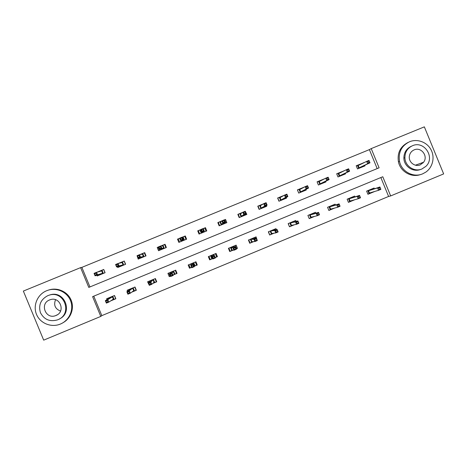 <?xml version="1.0" encoding="UTF-8"?>
<svg xmlns="http://www.w3.org/2000/svg" width="467" height="467" viewBox="0 0 467 467"><rect width="100%" height="100%" fill="white"/><g stroke="black" fill="none" stroke-linecap="round" stroke-linejoin="round"><path stroke-width="0.7" d="M443.65 173.911L390.663 195.936L382.782 176.754L92.6 296.644L100.784 316.416L43.682 340.151L23.35 291.075L80.598 267.626L88.783 287.415L379.105 167.799L371.224 148.605L424.345 126.849L443.65 173.911M93.768 296.16L101.824 315.634L388.608 196.449L390.663 195.936M101.824 315.634L100.784 316.416M388.608 196.449L380.85 177.553M374.371 188.697L374.096 188.026L366.624 191.12L367.926 194.284L374.814 191.429M354.932 196.788L354.64 196.076L347.133 199.187L348.44 202.363L354.85 199.707M335.405 204.914L335.102 204.167L327.56 207.29L328.873 210.471L334.798 208.013M315.809 213.098L315.476 212.292L307.905 215.427L309.218 218.614L314.659 216.361M296.131 221.335L295.769 220.453L288.168 223.6L289.482 226.793L294.426 224.744M276.394 229.659L275.974 228.643L268.338 231.807L269.657 235.006L274.111 233.161M257.171 240.184L256.097 236.874L248.426 240.05L249.752 243.26L253.704 241.62M236.249 248.853L237.458 248.351L236.133 245.14L228.433 248.327L229.758 251.544L233.202 250.119M215.234 257.562L217.412 256.663L216.081 253.441L208.346 256.646L209.677 259.868L212.608 258.648M194.319 266.231L197.272 265.005L195.942 261.777L188.172 264.993L189.509 268.227L191.674 267.322M173.555 274.835L177.051 273.388L175.715 270.154L167.916 273.382L169.252 276.622L170.455 276.12M152.697 283.481L156.743 281.805L155.4 278.565L147.566 281.805L149.136 284.952M131.747 292.161L136.341 290.258L134.998 287.012L127.129 290.27L127.549 291.297M110.697 300.882L115.851 298.752L114.503 295.494L106.599 298.769L106.972 299.668M377.173 168.593L369.379 149.621L81.859 267.375L89.95 286.931M363.74 162.814L356.204 165.756L357.506 168.931L364.99 165.855L364.75 165.277M344.237 170.776L336.689 173.777L337.991 176.952L345.51 173.864L345.265 173.269M324.647 178.756L317.087 181.826L318.401 185.008L325.943 181.902L325.692 181.289M304.531 186.981L297.409 189.911L298.717 193.099L306.299 189.981L306.031 189.333M283.965 195.428L277.637 198.026L278.957 201.224L286.569 198.096L286.283 197.401M263.312 203.916L257.784 206.18L259.103 209.385L266.75 206.245L266.435 205.474M242.566 212.432L237.849 214.371L239.168 217.581L246.85 214.429L245.28 211.323M221.72 220.996L217.82 222.596L219.146 225.818L226.857 222.642L225.532 219.432L224.323 219.928M200.787 229.595L197.71 230.861L199.041 234.084L206.782 230.896L205.457 227.68L203.273 228.573M179.684 238.263L177.507 239.157L178.843 242.385L186.619 239.192L185.288 235.963L182.188 237.236M158.43 246.99L157.221 247.492L158.558 250.726L166.369 247.516L165.038 244.282L161.068 245.911M137.082 255.764L138.185 259.103L146.031 255.875L144.694 252.635L139.855 254.62M117.398 266.739L117.719 267.515L125.605 264.275L124.263 261.03L118.548 263.376M96.873 275.261L97.171 275.968L105.087 272.71L103.738 269.459L97.142 272.168M81.859 267.375L80.598 267.626M369.379 149.621L371.224 148.605M363.688 162.685L362.106 163.462M344.202 170.688L342.731 171.424M324.635 178.727L323.281 179.421M236.436 248.263L237.458 248.351M225.532 219.432L224.808 220.056M216.303 256.027L217.412 256.663M205.457 227.68L204.978 228.567M189.859 267.013L189.509 268.227M177.507 239.157L178.476 239.437M169.918 275.828L169.252 276.622M157.221 247.492L158.19 247.417M363.361 166.521L363.157 166.03M362.159 163.584L360.647 164.326M356.228 165.826L360.536 164.057L360.454 164.419M358.714 168.429L357.436 165.33L358.171 165.534L359.105 167.805L361.341 166.882L361.779 167.168M361.645 166.742L361.814 167.157M367.891 161.465L368.44 162.796L369.747 162.259L369.199 160.928L367.891 161.465L366.659 161.389L369.006 160.42L369.987 162.814L367.64 163.777L366.659 161.389L358.171 165.534M368.44 162.796L367.64 163.777L359.105 167.805L358.773 168.406M369.747 162.259L369.987 162.814L361.341 166.882M369.199 160.928L369.006 160.42M372.473 188.697L372.689 189.228M373.728 191.756L367.879 194.184M370.926 189.333L371.084 189.73M380.132 187.541L378.825 188.084L379.373 189.415L380.681 188.872L379.904 186.963L380.885 189.351L378.544 190.32L377.558 187.932L379.904 186.963L368.533 190.752L369.467 193.023L369.088 193.682L367.827 190.618M378.825 188.084L377.558 187.932L368.533 190.752L367.932 190.577M379.373 189.415L378.544 190.32L369.467 193.023M380.885 189.351L380.681 188.872M370.868 189.363L370.763 189.83M422.705 173.817L425.741 172.165C432.74 167.419 435.11 157.315 431.029 149.732C427.019 142.102 417.346 138.501 409.547 141.746C401.544 145.757 398.199 152.289 399.513 161.343C401.48 171.582 413.412 177.98 422.705 173.817M421.975 168.955L425.869 166.357C435.53 157.63 424.211 140.234 412.454 145.751C407.487 148.103 404.971 152.09 404.912 157.7C404.971 166.1 414.486 172.364 421.975 168.955M414.147 149.878C411.386 151.133 409.781 153.293 409.331 156.346C408.462 162.189 415.017 167.256 420.282 164.828L423.581 162.242C428.484 156.212 421.146 146.585 414.147 149.878M422.927 163.024L423.271 162.353M420.639 169.416C413.202 172.615 403.949 166.392 403.879 158.126C403.943 152.546 406.442 148.582 411.392 146.235M408.076 142.435C400.336 146.504 397.119 152.954 398.427 161.792C400.342 171.64 411.544 178.02 420.691 174.5M60.552 311.075C55.153 308.932 53.483 305.149 55.538 299.726M60.395 324.051C69.151 320.479 73.903 310.053 70.78 301.326C67.762 292.558 57.54 287.392 48.48 290.083L46.607 290.743C37.535 294.385 32.778 305.412 36.467 314.297C40.022 323.24 51.125 327.834 60.173 324.145L60.395 324.051M63.051 322.691C70.949 318.354 74.557 308.191 71.101 300.042C67.727 291.863 57.949 287.275 49.298 289.832L48.755 290.001M48.901 295.261L49.718 294.981C64.399 289.797 73.57 312.557 59.385 318.967M57.756 319.772C73.021 314.168 64.312 289.861 48.965 295.243L47.774 295.669C40.752 299.429 38.294 305.085 40.413 312.633C44.067 319.568 49.736 321.991 57.429 319.907L57.756 319.772M49.549 299.954C39.409 303.673 45.702 319.743 55.672 315.61L55.982 315.488C65.882 311.851 60.126 296.101 50.214 299.709L49.549 299.954M343.992 174.483L343.782 173.975M342.766 171.506L341.26 172.259M336.713 173.841L341.161 172.014L341.068 172.358M339.322 176.403L338.044 173.292L338.768 173.502L339.702 175.779L341.943 174.856L342.404 175.137M342.264 174.705L342.434 175.125M347.43 169.871L347.979 171.202L349.293 170.665L348.744 169.328L347.43 169.871L346.251 169.766L348.61 168.797L349.596 171.196L347.238 172.165L346.251 169.766L338.768 173.502M347.979 171.202L347.238 172.165L339.702 175.779L339.381 176.38M349.293 170.665L349.596 171.196L341.943 174.856M348.744 169.328L348.61 168.797M324.542 182.48L324.326 181.955M323.292 179.451L321.786 180.227M317.116 181.891L321.611 180.315M319.848 184.412L318.57 181.295L319.282 181.511L320.216 183.788L322.469 182.866L322.942 183.14M322.802 182.702L322.977 183.122M326.877 178.312L327.425 179.649L328.75 179.106L328.196 177.769L326.877 178.312L325.756 178.19L328.126 177.215L329.112 179.614L326.742 180.589L325.756 178.19L319.282 181.511M327.425 179.649L326.742 180.589L320.216 183.788L319.907 184.389M328.75 179.106L329.112 179.614L322.469 182.866M328.196 177.769L328.126 177.215M353.122 196.706L353.356 197.261M353.922 199.969L348.394 202.258M351.569 197.348L351.733 197.751M359.707 196.006L358.393 196.549L358.942 197.88L360.255 197.337L359.537 195.393L360.524 197.786L358.166 198.767L357.185 196.373L359.537 195.393L349.158 198.779L350.092 201.049L349.725 201.709L348.464 198.633M358.393 196.549L357.185 196.373L349.158 198.779L348.563 198.592M358.942 197.88L358.166 198.767L350.092 201.049M360.524 197.786L360.255 197.337M351.511 197.372L351.394 197.85M333.695 204.75L333.94 205.334M333.981 208.229L328.826 210.366M332.136 205.392L332.306 205.801M339.188 204.505L337.869 205.048L338.423 206.385L339.737 205.836L339.083 203.869L340.069 206.268L337.705 207.249L336.719 204.85L339.083 203.869L329.696 206.834L330.63 209.117L330.28 209.765L329.013 206.688M337.869 205.048L336.719 204.85L329.696 206.834L329.112 206.648M338.423 206.385L337.705 207.249L330.63 209.117M340.069 206.268L339.737 205.836M332.072 205.422L331.944 205.906M305.004 190.513L304.776 189.964M303.725 187.413L302.225 188.213M298.722 193.099L297.438 189.976L302.073 188.289M300.293 192.451L299.008 189.328L299.709 189.549L300.649 191.832L302.914 190.904L303.398 191.178M303.258 190.729L303.433 191.161M306.235 186.794L306.784 188.137L308.109 187.588L307.56 186.251L306.235 186.794L305.167 186.642L307.543 185.668L308.535 188.073L306.154 189.047L305.167 186.642L299.709 189.549M306.784 188.137L306.154 189.047L300.649 191.832L300.351 192.427M308.109 187.588L308.535 188.073L302.914 190.904M307.56 186.251L307.543 185.668M285.384 198.58L285.144 197.996M279.079 201.172L277.789 198.043L283.451 195.72M280.655 200.524L279.365 197.395L280.054 197.623L281 199.911L283.271 198.977L283.773 199.246M283.627 198.79L283.808 199.228M285.495 195.311L286.049 196.66L287.38 196.111L286.826 194.768L285.495 195.311L284.485 195.142L286.872 194.155L287.865 196.566L285.477 197.553L284.485 195.142L280.054 197.623M286.049 196.66L285.477 197.553L281 199.911L280.708 200.506M287.38 196.111L287.865 196.566L283.271 198.977M286.826 194.768L286.872 194.155M265.682 206.683L265.419 206.04M259.348 209.286L258.058 206.151L262.915 204.155M260.93 208.638L259.64 205.498L260.317 205.731L261.263 208.025L263.54 207.091L264.059 207.348M263.913 206.881L264.1 207.33M264.661 203.875L265.215 205.217L266.552 204.669L265.997 203.32L264.661 203.875L263.709 203.67L266.108 202.684L267.106 205.101L264.701 206.087L263.709 203.67L260.317 205.731M265.215 205.217L264.701 206.087L261.263 208.025L260.983 208.615M266.552 204.669L267.106 205.101L263.54 207.091M265.997 203.32L266.108 202.684M313.958 216.525L309.183 218.509L307.911 215.421M314.186 212.829L314.443 213.46M312.616 213.477L312.791 213.892M318.582 213.04L317.256 213.588L317.805 214.925L319.13 214.376L318.535 212.38L319.521 214.779L317.146 215.766L316.159 213.361L318.535 212.38L310.152 214.931L311.092 217.213L310.748 217.855L309.481 214.773M317.256 213.588L316.159 213.361L310.152 214.931L309.58 214.732M317.805 214.925L317.146 215.766L311.092 217.213M319.521 214.779L319.13 214.376M312.551 213.501L312.411 213.991M289.429 226.664L288.291 223.547M294.589 220.938L294.87 221.632M293.848 224.861L289.563 226.635M293.013 221.591L293.194 222.023M297.876 221.615L296.545 222.169L297.1 223.506L298.431 222.957L297.893 220.926L298.886 223.337L296.498 224.323L295.506 221.918L297.893 220.926L290.521 223.057L291.466 225.345L291.139 225.987L289.867 222.893M296.545 222.169L295.506 221.918L289.96 222.858M297.1 223.506L296.498 224.323L291.466 225.345M298.886 223.337L298.431 222.957M292.943 221.621L292.791 222.117M269.587 234.837L268.583 231.708M274.905 229.087L275.232 229.875M273.65 233.231L269.856 234.802M273.329 229.741L273.516 230.196M277.083 230.231L275.746 230.786L276.301 232.128L277.632 231.574L277.159 229.513L278.151 231.93L275.752 232.922L274.759 230.505L277.159 229.513L273.09 230.272L270.813 231.218L271.753 233.512L271.438 234.148L270.165 231.048M275.746 230.786L274.759 230.505L270.259 231.013M276.301 232.128L275.752 232.922L271.753 233.512M278.151 231.93L277.632 231.574M273.253 229.77L273.09 230.272M249.652 243.015L250.073 243.003L248.788 239.898M255.145 237.271L255.537 238.228M253.359 241.637L250.073 243.003M253.558 237.925L253.756 238.415M256.19 238.882L254.848 239.443L255.402 240.791L256.745 240.231L256.33 238.141L257.323 240.563L254.918 241.562L253.92 239.139L256.33 238.141L253.301 238.468L251.012 239.413L251.958 241.713L251.66 242.344L250.382 239.244M254.848 239.443L250.47 239.203M255.402 240.791L254.918 241.562L251.958 241.713M257.323 240.563L256.745 240.231M253.482 237.96L253.301 238.468M229.583 251.118L230.196 251.24L228.912 248.129M235.292 245.49L236.576 248.596L236.203 248.748M232.98 250.084L230.196 251.24M233.698 246.15L233.938 246.722M235.205 247.58L233.856 248.135L234.411 249.489L235.759 248.929L235.205 247.58L235.403 246.81L236.401 249.232L233.985 250.236L232.986 247.808L235.403 246.81L233.43 246.693L231.13 247.644L232.081 249.95L231.79 250.575L230.511 247.469M233.856 248.135L230.599 247.434M234.411 249.489L233.985 250.236L232.081 249.95M236.401 249.232L235.759 248.929M233.623 246.179L233.43 246.693M208.574 256.546L210.238 259.512L208.953 256.395M208.778 256.465L209.158 257.451L208.597 256.541M215.357 253.739L216.641 256.856L215.188 257.457M212.514 258.566L210.238 259.512M213.758 254.404L214.16 255.373M214.12 256.313L212.765 256.873L213.326 258.228L214.68 257.661L214.12 256.313L214.388 255.513L215.386 257.942L212.958 258.952L211.954 256.517L214.388 255.513L213.472 254.959L211.166 255.916L212.117 258.222L211.837 258.846L210.553 255.729M212.765 256.873L210.64 255.694M213.326 258.228L212.958 258.952L212.117 258.222M215.386 257.942L214.68 257.661M213.676 254.439L213.472 254.959M188.901 264.696L190.192 267.819L191.633 267.217M195.714 261.876L195.947 262.921L195.521 261.952M195.34 262.028L196.625 265.151L194.33 266.102M195.737 261.864L196.625 265.151M193.729 262.693L195.019 265.816L194.383 265.571L193.426 263.26L191.108 264.217L190.594 263.995M190.904 264.982L190.513 264.03M193.501 266.441L192.941 265.081L191.581 265.647L192.141 267.001L193.501 266.441L194.278 266.692L191.832 267.702L190.828 265.268L193.268 264.258L194.278 266.692L194.383 265.571M192.941 265.081L193.642 262.728M191.581 265.647L190.828 265.268L191.108 264.217M192.141 267.001L191.832 267.702M168.768 273.032L170.058 276.16L170.414 276.015M175.23 270.352L176.52 273.481L173.689 274.654M176.876 272.962L176.52 273.481M173.613 271.023L174.903 274.152L174.249 273.913L173.292 271.596L170.969 272.559L170.461 272.325M170.618 272.938L170.385 272.36M172.224 275.256L171.663 273.895L170.297 274.462L170.858 275.822L172.224 275.256L173.064 275.483L170.613 276.499L169.603 274.059L172.06 273.043L173.064 275.483L174.249 273.913M171.663 273.895L173.526 271.058M170.297 274.462L169.603 274.059L170.969 272.559M170.858 275.822L170.613 276.499M148.541 281.403L148.938 282.366M155.032 278.717L156.328 281.852L152.96 283.247M156.638 281.56L156.328 281.852M153.41 279.389L154.705 282.523L154.034 282.29L153.077 279.966L150.736 280.936L150.246 280.696M150.368 281.227L150.164 280.731M150.853 284.111L150.292 282.751L148.92 283.317L149.481 284.683L150.853 284.111L151.763 284.315L149.294 285.331L148.284 282.885L150.748 281.864L151.763 284.315L154.034 282.29M150.292 282.751L153.322 279.424M148.92 283.317L148.284 282.885L150.736 280.936M149.481 284.683L149.294 285.331M245.893 214.82L245.589 214.084M239.536 217.435L238.24 214.289L242.291 212.625M237.913 214.528L238.24 214.289M241.124 216.781L239.828 213.635L240.493 213.88L241.439 216.174L243.727 215.234L244.259 215.491M244.107 215.001L244.305 215.474M243.733 212.467L244.288 213.816L245.636 213.267L245.076 211.919L243.733 212.467L242.84 212.246L245.251 211.253L246.249 213.676L243.832 214.668L242.84 212.246L240.493 213.88M244.288 213.816L243.832 214.668L241.439 216.174L241.176 216.758M245.636 213.267L246.249 213.676L243.727 215.234M245.076 211.919L245.251 211.253M226.022 222.993L224.72 219.84L224.353 219.992M219.63 225.614L218.334 222.467L221.574 221.136M217.931 222.87L218.334 222.467M221.23 224.96L219.934 221.807L220.582 222.058L221.533 224.358L223.833 223.413L224.382 223.664M224.207 223.127L224.423 223.646M222.712 221.107L223.267 222.455L224.615 221.901L224.061 220.552L222.712 221.107L221.872 220.856L224.294 219.864L225.298 222.286L222.87 223.284L221.872 220.856L220.582 222.058M223.267 222.455L221.282 224.936M224.615 221.901L225.298 222.286L223.833 223.413M224.061 220.552L224.294 219.864M206.064 231.194L204.762 228.042L203.303 228.643M199.286 233.979L198.954 232.706L199.473 233.903M199.648 233.833L198.341 230.675L200.757 229.682M199.269 233.99L198.341 230.675M201.248 233.173L199.946 230.021L200.588 230.272L201.54 232.578L203.851 231.632L204.412 231.871M204.149 231.107L204.458 231.854M201.592 229.782L202.153 231.136L203.507 230.581L202.947 229.221L201.592 229.782L200.81 229.507L203.244 228.509L204.248 230.937L201.814 231.936L200.81 229.507L200.588 230.272M202.153 231.136L201.3 233.156M203.507 230.581L204.248 230.937L203.851 231.632M202.947 229.221L203.244 228.509M186.415 239.273L185.306 236.699L184.71 236.279L186.018 239.437M186.199 239.361L185.726 238.141L186.397 239.279M179.573 242.087L178.266 238.923L179.713 238.333M182.27 237.277L184.71 236.279M181.184 241.421L180.881 240.686M180.933 239.857L182.299 239.297L181.739 237.937L180.373 238.497L180.933 239.857L180.659 240.633L179.655 238.199L182.101 237.189L183.105 239.629L180.659 240.633L181.459 240.832L183.782 239.88L182.825 237.569L183.099 236.938L184.407 240.102M182.299 239.297L184.36 240.12M181.739 237.937L182.101 237.189L182.825 237.569M179.655 238.199L180.373 238.497M181.231 241.404L181.459 240.832M165.143 244.55L164.577 244.55L165.884 247.714M159.41 250.376L158.103 247.206L158.459 247.061M161.278 245.899L164.577 244.55M161.033 249.711L160.817 249.185M159.626 248.613L160.992 248.053L160.432 246.693L159.06 247.253L159.626 248.613L159.41 249.366L158.401 246.926L160.858 245.916L161.868 248.356L159.41 249.366L163.625 248.17L162.668 245.852L162.96 245.21L164.267 248.38M160.992 248.053L164.215 248.403M160.432 246.693L160.858 245.916L162.668 245.852M158.401 246.926L159.06 247.253M161.074 249.693L161.29 249.127M144.758 252.793L144.35 252.857L145.663 256.027M139.166 258.7L138.857 257.959M140.193 254.562L144.35 252.857M140.789 258.035L140.59 257.556M138.214 257.41L139.592 256.844L139.026 255.484L137.654 256.05L138.063 258.146L137.053 255.694L139.522 254.684L140.532 257.13L138.063 258.146L143.381 256.488L142.417 254.165L142.727 253.523L144.04 256.698M139.592 256.844L140.532 257.13L143.381 256.488L143.988 256.716M139.026 255.484L139.522 254.684L142.417 254.165M137.053 255.694L137.654 256.05M140.836 258.017L141.034 257.451M124.304 261.135L125.354 264.38M118.828 267.06L118.56 266.412M119.015 263.26L124.041 261.199M120.463 266.388L120.27 265.933M116.709 266.254L118.087 265.682L117.526 264.316L116.143 264.882L116.616 266.961L115.6 264.503L118.081 263.487L119.097 265.939L116.616 266.961L123.043 264.847L122.085 262.524L122.407 261.87L123.726 265.052M118.087 265.682L119.097 265.939L123.043 264.847L123.673 265.069M117.526 264.316L118.081 263.487L122.085 262.524M115.6 264.503L116.143 264.882M120.504 266.371L120.69 265.816M128.232 289.814L128.559 290.608M134.753 287.112L136.049 290.252L132.132 291.875M133.124 287.789L134.42 290.929L133.731 290.702L132.768 288.373L130.421 289.347L129.937 289.108M130.054 289.598L129.861 289.137M129.382 293.007L128.816 291.642L127.438 292.214L128.005 293.58L129.382 293.007L130.357 293.183L127.882 294.21L126.866 291.758L129.341 290.731L130.357 293.183L133.731 290.702M128.816 291.642L129.341 290.731L133.025 287.83M127.438 292.214L126.866 291.758L130.421 289.347M128.005 293.58L127.882 294.21M103.773 269.541L104.958 272.763M98.403 275.46L98.158 274.865M97.737 272.004L103.639 269.576M100.043 274.789L99.856 274.339M95.099 275.133L96.488 274.561L95.922 273.189L94.532 273.761L95.07 275.816L94.054 273.358L96.546 272.331L97.562 274.789L95.07 275.816L102.623 273.242L101.66 270.913L102.004 270.253L103.318 273.44M96.488 274.561L97.562 274.789L102.623 273.242L103.265 273.464M95.922 273.189L96.546 272.331L101.66 270.913M94.054 273.358L94.532 273.761M100.084 274.771L100.259 274.217M107.83 298.261L108.122 298.962M114.38 295.547L115.682 298.693L111.216 300.544M112.74 296.224L114.041 299.37L113.335 299.149L112.372 296.819L110.014 297.794L109.541 297.549M109.652 298.022L109.471 297.578M107.813 301.951L107.247 300.579L105.863 301.157L106.429 302.523L107.813 301.951L108.852 302.096L106.365 303.124L105.349 300.666L107.836 299.639L108.852 302.096L113.335 299.149M107.247 300.579L107.836 299.639L112.372 296.819L112.64 296.265M105.863 301.157L105.349 300.666L110.014 297.794M106.429 302.523L106.365 303.124M415.443 165.19L423.581 162.242M403.879 158.126L404.912 157.7M399.513 161.343L398.427 161.792M48.48 290.083L49.298 289.832M49.718 294.981L48.965 295.243M57.435 314.723L55.672 315.61"/></g></svg>
